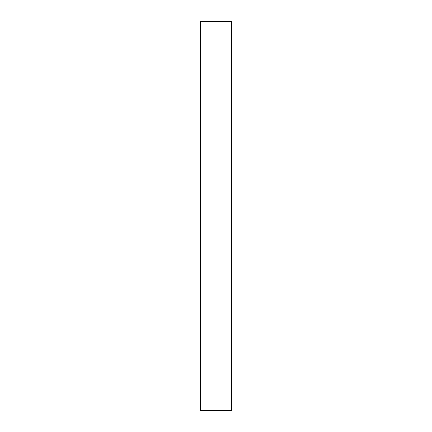 <?xml version="1.0" encoding="UTF-8"?>
<svg xmlns="http://www.w3.org/2000/svg" width="432" height="432" viewBox="0 0 432 432"><rect width="100%" height="100%" fill="white"/><g stroke="black" fill="none" stroke-linecap="round" stroke-linejoin="round"><path stroke-width="0.65" d="M231.309 216L231.309 21.6L200.691 21.6L200.691 410.4L231.309 410.4L231.309 216"/></g></svg>
